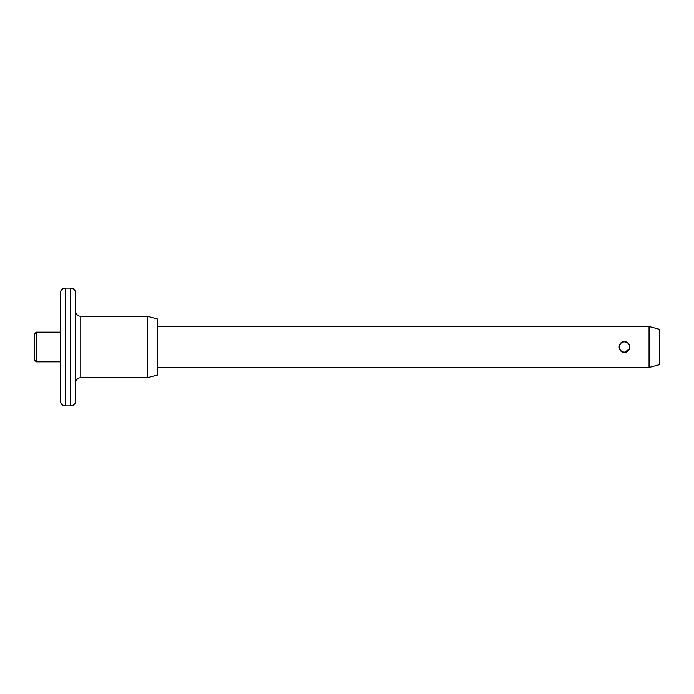 <?xml version="1.0" encoding="UTF-8"?>
<svg xmlns="http://www.w3.org/2000/svg" width="694" height="694" viewBox="0 0 694 694"><rect width="100%" height="100%" fill="white"/><g stroke="black" fill="none" stroke-linecap="round" stroke-linejoin="round"><path stroke-width="1.04" d="M75.655 294.525L75.655 309.88L75.655 294.525M36.235 361.843L34.7 360.307L34.7 333.693L36.235 332.157L36.235 361.843L60.3 361.843M60.3 400.759L60.3 293.241A5.118 5.118 0 0 1 65.418 288.123L65.418 405.877A5.118 5.118 0 0 1 60.3 400.759M70.536 405.877L70.536 288.123A5.118 5.118 0 0 1 75.655 293.241L75.655 400.759A5.118 5.118 0 0 1 70.536 405.877L65.418 405.877M80.773 316.282A5.118 5.118 0 0 1 75.655 311.164L75.655 382.836A5.118 5.118 0 0 1 80.773 377.718L147.336 377.718L147.336 316.282L80.773 316.282L80.773 377.718M628.287 343.2L624.487 341.622C631.419 341.283 631.419 352.717 624.487 352.379C617.547 352.708 617.556 341.283 624.487 341.622L622.587 341.969M622.076 342.194L620.878 343.018M619.109 346.853L619.438 348.856M619.959 349.897L620.679 350.8M60.3 332.157L36.235 332.157M70.536 288.123L65.418 288.123M147.336 377.718L157.573 374.977L157.573 319.023L147.336 316.282M649.064 326.518L659.3 329.268L659.3 364.732L649.064 367.482L649.064 326.518L157.573 326.518M649.064 367.482L157.573 367.482M624.487 352.379L629.519 348.891M629.84 346.479L629.631 345.447M624.479 341.873A5.118 5.118 0 0 0 619.352 346.991A5.118 5.118 0 0 0 624.479 352.11A5.118 5.118 0 0 0 629.597 346.991A5.118 5.118 0 0 0 624.479 341.873M629.597 346.939A5.118 5.118 0 0 0 624.479 341.769A5.118 5.118 0 0 0 619.352 346.939"/></g></svg>
